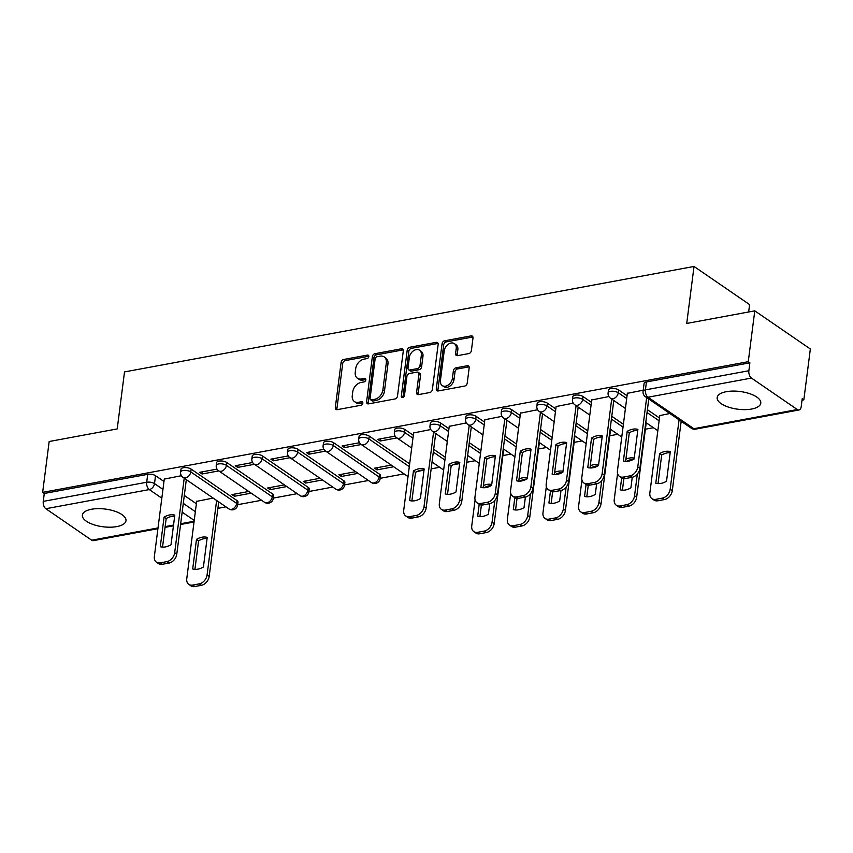 <?xml version="1.0" encoding="UTF-8"?>
<svg xmlns="http://www.w3.org/2000/svg" width="853" height="853" viewBox="0 0 853 853"><rect width="100%" height="100%" fill="white"/><g stroke="black" fill="none" stroke-linecap="round" stroke-linejoin="round"><path stroke-width="1.28" d="M368.816 356.543A1.941 1.386 -55.5 0 0 368.347 355.243A1.941 1.386 -55.5 0 0 367.472 355.083L343.652 359.486A2.772 1.983 -55.5 0 0 341.093 362.418L335.314 407.563A2.772 1.983 -55.5 0 0 335.986 409.429A2.772 1.983 -55.5 0 0 337.234 409.664L361.043 405.25A1.941 1.386 -55.5 0 0 362.834 403.202A1.941 1.386 -55.5 0 0 362.365 401.902A1.941 1.386 -55.5 0 0 361.491 401.742L358.409 402.307A8.85 6.344 -55.5 0 1 354.432 401.582A8.85 6.344 -55.5 0 1 352.268 395.611L352.747 391.847A8.85 6.344 -55.5 0 1 360.947 382.496L364.028 381.92A1.941 1.386 -55.5 0 0 365.83 379.873A1.941 1.386 -55.5 0 0 365.351 378.572A1.941 1.386 -55.5 0 0 364.487 378.412L361.405 378.977A8.85 6.344 -55.5 0 1 357.418 378.252A8.85 6.344 -55.5 0 1 355.253 372.281L355.744 368.517A8.85 6.344 -55.5 0 1 363.943 359.166L367.025 358.591A1.941 1.386 -55.5 0 0 368.816 356.543M726.34 391.687A21.986 8.925 -172.7 0 0 717.17 397.573A21.986 8.925 -172.7 0 0 728.462 407.116A21.986 8.925 -172.7 0 0 751.621 409.035A21.986 8.925 -172.7 0 0 760.791 403.16A21.986 8.925 -172.7 0 0 749.51 393.617A21.986 8.925 -172.7 0 0 726.34 391.687M91.527 509.241A21.986 8.925 -172.7 0 0 82.357 515.127A21.986 8.925 -172.7 0 0 93.638 524.67A21.986 8.925 -172.7 0 0 116.797 526.6A21.986 8.925 -172.7 0 0 125.977 520.714A21.986 8.925 -172.7 0 0 114.686 511.171A21.986 8.925 -172.7 0 0 91.527 509.241M468.819 353.579A2.772 1.983 -55.5 0 0 471.378 350.658L472.999 337.991A2.772 1.983 -55.5 0 0 472.327 336.125A2.772 1.983 -55.5 0 0 471.08 335.89L444.637 340.795A2.772 1.983 -55.5 0 0 442.067 343.716L436.288 388.872A2.772 1.983 -55.5 0 0 436.96 390.738A2.772 1.983 -55.5 0 0 438.207 390.962L464.65 386.068A2.772 1.983 -55.5 0 0 467.22 383.136L469.182 367.835A2.772 1.983 -55.5 0 0 468.5 365.969A2.772 1.983 -55.5 0 0 467.263 365.745L455.939 367.835A2.772 1.983 -55.5 0 0 453.38 370.767L452.399 378.348A7.4 5.31 -55.5 0 1 448.379 384.927A7.4 5.31 -55.5 0 1 442.217 385.567A7.4 5.31 -55.5 0 1 440.415 380.577L444.221 350.85A7.4 5.31 -55.5 0 1 448.241 344.281A7.4 5.31 -55.5 0 1 454.404 343.631A7.4 5.31 -55.5 0 1 456.216 348.632L455.577 353.579A2.772 1.983 -55.5 0 0 456.248 355.445A2.772 1.983 -55.5 0 0 457.496 355.669L468.819 353.579M42.65 492.362L49.165 441.513L117.213 428.91L124.517 371.919L694.022 266.456L686.729 323.447L754.777 310.844L748.262 361.693L42.65 492.362L44.271 493.471L43.258 501.393L146.695 482.244A5.64 2.292 7.3 0 1 154.51 483.619L162.944 489.409M403.298 350.892A2.772 1.983 -55.5 0 0 402.616 349.026A2.772 1.983 -55.5 0 0 401.368 348.802L374.925 353.696A2.772 1.983 -55.5 0 0 372.366 356.629L366.577 401.774A2.772 1.983 -55.5 0 0 367.248 403.64A2.772 1.983 -55.5 0 0 368.496 403.874L394.95 398.969A2.772 1.983 -55.5 0 0 397.509 396.048L403.298 350.892M409.781 347.246L436.224 342.352A2.772 1.983 -55.5 0 1 437.472 342.575A2.772 1.983 -55.5 0 1 438.143 344.441L432.364 389.597A2.772 1.983 -55.5 0 1 429.805 392.519L418.482 394.608A2.772 1.983 -55.5 0 1 417.234 394.385A2.772 1.983 -55.5 0 1 416.563 392.519L418.908 374.211A2.772 1.983 -55.5 0 0 418.237 372.345A2.772 1.983 -55.5 0 0 416.989 372.111L409.483 373.507A2.772 1.983 -55.5 0 0 406.913 376.429L404.471 395.493A1.941 1.386 -55.5 0 1 403.426 397.21A1.941 1.386 -55.5 0 1 401.806 397.381A1.941 1.386 -55.5 0 1 401.336 396.069L407.212 350.167A2.772 1.983 -55.5 0 1 409.781 347.246L411.402 348.355L437.845 343.46L436.224 342.352M754.777 310.844L810.35 348.994L803.835 399.854L802.033 400.185M217.91 508.356L225.938 506.863M237.699 504.688L261.562 500.274M273.323 498.088L297.185 493.674M308.946 491.499L332.809 487.074M344.569 484.899L368.432 480.484M380.193 478.298L404.055 473.884M417.405 471.41L424.016 470.184M431.16 468.862L439.679 467.284M453.018 464.81L459.639 463.595M466.783 462.262L475.302 460.684M502.886 455.577L510.926 454.095M538.51 448.987L546.549 447.494M574.133 442.387L582.172 440.894M609.756 435.787L617.796 434.305M645.38 429.198L653.419 427.705M681.003 422.598L682.656 422.288M748.657 311.974L749.606 304.606L694.022 266.456M748.262 361.693L749.883 362.813L748.87 370.735A5.64 3.199 79.5 0 0 751.45 378.071L797.31 409.547A5.64 3.199 79.5 0 0 798.984 409.984A5.64 3.199 79.5 0 0 801.202 406.657L802.215 398.735L803.835 399.854M44.271 493.471L147.718 474.321A5.64 2.292 7.3 0 1 155.523 475.697L163.957 481.487M184.301 495.454L196.361 503.739M157.912 528.689L93.372 540.642A5.64 3.199 -100.5 0 1 91.697 540.216L45.838 508.729A5.64 3.199 -100.5 0 1 43.258 501.393M217.035 469.107L199.623 472.338L202.054 474.001L202.332 471.837M248.756 491.477L232.027 494.58L234.458 496.254L234.735 494.079M252.659 462.518L235.247 465.738L237.678 467.401L237.955 465.237M284.38 484.888L267.65 487.98L270.081 489.654L270.358 487.479M288.282 455.918L270.87 459.138L273.301 460.812L273.578 458.637M320.003 478.288L303.273 481.391L305.705 483.054L305.982 480.889M323.905 449.318L306.494 452.548L308.925 454.212L309.202 452.047M355.626 471.688L338.897 474.79L341.328 476.464L341.605 474.289M359.529 442.728L342.117 445.948L344.548 447.612L344.825 445.447M391.25 465.098L374.52 468.19L376.951 469.864L377.229 467.689M395.152 436.128L377.74 439.348L380.171 441.022L380.449 438.847M430.776 429.528L413.62 432.94M466.399 422.928L449.243 426.34M502.022 416.339L484.867 419.74M537.646 409.739L520.49 413.151M573.269 403.138L556.113 406.55M608.893 396.549L591.737 399.95M643.226 390.184L627.36 393.35M669.861 413.502L659.764 415.603M618.617 389.938L618.265 392.753A5.64 2.292 7.3 0 0 612.134 391.218A5.64 2.292 7.3 0 0 608.104 392.881L608.466 390.066A5.64 2.292 -172.7 0 1 612.497 388.414A5.64 2.292 -172.7 0 1 618.617 389.938L627.062 395.739M647.406 409.696L659.465 417.981M582.994 396.538L582.642 399.353A5.64 2.292 7.3 0 0 576.511 397.818A5.64 2.292 7.3 0 0 572.48 399.481L572.843 396.666A5.64 2.292 -172.7 0 1 576.873 395.003A5.64 2.292 -172.7 0 1 582.994 396.538L591.438 402.328M611.782 416.296L623.404 424.272M547.37 403.138L547.018 405.943A5.64 2.292 7.3 0 0 540.887 404.418A5.64 2.292 7.3 0 0 536.857 406.071L537.219 403.266A5.64 2.292 -172.7 0 1 541.25 401.603A5.64 2.292 -172.7 0 1 547.37 403.138L555.815 408.928M576.159 422.896L587.781 430.872M511.747 409.728L511.395 412.543A5.64 2.292 7.3 0 0 505.264 411.007A5.64 2.292 7.3 0 0 501.233 412.671L501.596 409.866A5.64 2.292 -172.7 0 1 505.626 408.203A5.64 2.292 -172.7 0 1 511.747 409.728L520.191 415.528M540.535 429.486L552.158 437.472M476.134 416.328L475.771 419.143A5.64 2.292 7.3 0 0 469.64 417.607A5.64 2.292 7.3 0 0 465.61 419.271L465.973 416.456A5.64 2.292 -172.7 0 1 470.003 414.793A5.64 2.292 -172.7 0 1 476.134 416.328L484.568 422.118M504.912 436.086L516.534 444.061M440.511 422.928L440.148 425.732A5.64 2.292 7.3 0 0 434.017 424.208A5.64 2.292 7.3 0 0 429.987 425.871L430.349 423.056A5.64 2.292 -172.7 0 1 434.38 421.393A5.64 2.292 -172.7 0 1 440.511 422.928L448.945 428.718M469.289 442.686L480.911 450.661M404.887 429.517L404.525 432.332A5.64 2.292 7.3 0 0 398.394 430.797A5.64 2.292 7.3 0 0 394.363 432.46L394.726 429.656A5.64 2.292 -172.7 0 1 398.756 427.993A5.64 2.292 -172.7 0 1 404.887 429.517L413.321 435.318M433.665 449.275L445.287 457.261M369.264 436.118L368.901 438.932A5.64 2.292 7.3 0 0 362.77 437.397A5.64 2.292 7.3 0 0 358.74 439.06L359.102 436.246A5.64 2.292 -172.7 0 1 363.133 434.582A5.64 2.292 -172.7 0 1 369.264 436.118L409.664 463.861M333.64 442.718L333.278 445.522A5.64 2.292 7.3 0 0 327.147 443.997A5.64 2.292 7.3 0 0 323.116 445.661L323.479 442.846A5.64 2.292 -172.7 0 1 327.509 441.182A5.64 2.292 -172.7 0 1 333.64 442.718L379.489 474.193L379.127 477.008A5.64 2.292 7.3 0 1 380.161 478.565L380.513 475.761A5.64 2.292 -172.7 0 0 379.489 474.193M298.017 449.307L297.654 452.122A5.64 2.292 7.3 0 0 291.523 450.587A5.64 2.292 7.3 0 0 287.493 452.25L287.856 449.446A5.64 2.292 -172.7 0 1 291.886 447.782A5.64 2.292 -172.7 0 1 298.017 449.307L343.866 480.793L343.503 483.598A5.64 2.292 7.3 0 1 344.537 485.165L344.889 482.35A5.64 2.292 -172.7 0 0 343.866 480.793M262.393 455.907L262.031 458.722A5.64 2.292 7.3 0 0 255.9 457.187A5.64 2.292 7.3 0 0 251.87 458.85L252.232 456.035A5.64 2.292 -172.7 0 1 256.263 454.372A5.64 2.292 -172.7 0 1 262.393 455.907L308.242 487.383L307.88 490.198A5.64 2.292 7.3 0 1 308.914 491.765L309.266 488.95A5.64 2.292 -172.7 0 0 308.242 487.383M226.77 462.507L226.408 465.322A5.64 2.292 7.3 0 0 220.277 463.787A5.64 2.292 7.3 0 0 216.246 465.45L216.609 462.635A5.64 2.292 -172.7 0 1 220.639 460.972A5.64 2.292 -172.7 0 1 226.77 462.507L272.619 493.983L272.256 496.798A5.64 2.292 7.3 0 1 273.291 498.355L273.642 495.55A5.64 2.292 -172.7 0 0 272.619 493.983M191.147 469.107L190.784 471.912A5.64 2.292 7.3 0 0 184.653 470.376A5.64 2.292 7.3 0 0 180.623 472.04L180.985 469.235A5.64 2.292 -172.7 0 1 185.016 467.572A5.64 2.292 -172.7 0 1 191.147 469.107L236.995 500.583L236.644 503.387A5.64 2.292 7.3 0 1 237.667 504.955L238.019 502.14A5.64 2.292 -172.7 0 0 236.995 500.583M181.412 475.707L164.266 479.109M213.133 498.077L196.67 501.361M234.458 496.254L251.187 493.151M270.081 489.654L286.811 486.551M305.705 483.054L322.434 479.962M341.328 476.464L358.057 473.362M376.951 469.864L393.681 466.762M749.883 362.813L646.435 381.963A5.64 2.292 -172.7 0 0 644.09 383.477L643.066 391.399A5.64 2.292 7.3 0 1 645.422 389.885L748.87 370.735M202.054 474.001L218.784 470.909M237.678 467.401L254.407 464.309M273.301 460.812L290.031 457.709M308.925 454.212L325.654 451.109M344.548 447.612L361.277 444.52M380.171 441.022L396.901 437.92M357.418 378.252L359.038 379.361A8.85 6.344 -55.5 0 0 363.026 380.097L361.405 378.977M365.841 379.574L363.026 380.097M354.432 401.582L356.053 402.691A8.85 6.344 -55.5 0 0 360.03 403.416L358.409 402.307M362.856 402.893L360.03 403.416M368.827 356.245L345.273 360.606A2.772 1.983 -55.5 0 0 342.714 363.527L336.924 408.683A2.772 1.983 -55.5 0 0 336.999 409.685M403.224 349.89A2.772 1.983 -55.5 0 0 402.989 349.911L376.546 354.816A2.772 1.983 -55.5 0 0 373.977 357.738L368.197 402.893A2.772 1.983 -55.5 0 0 368.272 403.895M376.941 356.757A1.941 1.386 -55.5 0 0 375.149 358.804L370.074 398.436A1.941 1.386 -55.5 0 0 370.543 399.737A1.941 1.386 -55.5 0 0 371.418 399.897L374.659 399.3A8.85 6.344 -55.5 0 0 382.869 389.949L386.334 362.856A8.85 6.344 -55.5 0 0 384.17 356.885A8.85 6.344 -55.5 0 0 380.193 356.149L376.941 356.757M370.543 399.737L372.164 400.857A1.941 1.386 -55.5 0 0 373.038 401.017L371.418 399.897M384.17 356.885L385.791 357.993A8.85 6.344 -55.5 0 1 387.955 363.964L384.479 391.058A8.85 6.344 -55.5 0 1 376.28 400.409L373.038 401.017M418.237 372.345L419.857 373.454A2.772 1.983 -55.5 0 1 420.529 375.32L418.183 393.628A2.772 1.983 -55.5 0 0 418.247 394.64M411.402 348.355A2.772 1.983 -55.5 0 0 408.832 351.287L402.957 397.189A1.941 1.386 -55.5 0 0 402.936 397.466M421.339 355.211A7.4 5.31 -55.5 0 0 419.537 350.21A7.4 5.31 -55.5 0 0 413.374 350.86A7.4 5.31 -55.5 0 0 409.355 357.428L408.011 367.899A2.772 1.983 -55.5 0 0 408.683 369.765A2.772 1.983 -55.5 0 0 409.93 369.989L417.437 368.603A2.772 1.983 -55.5 0 0 419.996 365.681L421.339 355.211L422.96 356.319A7.4 5.31 -55.5 0 0 421.158 351.329L419.537 350.21M408.683 369.765L410.304 370.874A2.772 1.983 -55.5 0 0 411.551 371.108L409.93 369.989M422.96 356.319L421.617 366.79A2.772 1.983 -55.5 0 1 419.058 369.712L411.551 371.108M454.404 343.631L456.024 344.751A7.4 5.31 -55.5 0 1 457.837 349.741L457.197 354.688A2.772 1.983 -55.5 0 0 457.272 355.701M442.217 385.567L443.837 386.676A7.4 5.31 -55.5 0 0 450 386.036A7.4 5.31 -55.5 0 0 454.02 379.468L452.399 378.348M469.107 366.822A2.772 1.983 -55.5 0 0 468.883 366.854L457.56 368.954A2.772 1.983 -55.5 0 0 455.001 371.876L454.02 379.468M472.935 336.978A2.772 1.983 -55.5 0 0 472.701 337.01L446.258 341.904A2.772 1.983 -55.5 0 0 443.688 344.825L437.909 389.981A2.772 1.983 -55.5 0 0 437.973 390.994M196.478 539.373L192.693 568.972A17.614 12.635 -55.5 0 0 203.419 566.989L207.215 537.39A17.614 12.635 -55.5 0 0 196.478 539.373L198.589 540.823L194.932 569.346M196.702 501.127L186.764 578.697A8.455 6.067 -55.5 0 0 188.822 584.401A8.455 6.067 -55.5 0 0 192.629 585.094L199.25 583.868A8.455 6.067 -55.5 0 0 207.087 574.933L216.619 500.476M207.076 538.456A17.614 12.635 -55.5 0 0 198.589 540.823M218.731 501.916L209.188 576.383A8.455 6.067 124.5 0 1 201.361 585.318L194.74 586.544A8.455 6.067 124.5 0 1 190.933 585.851L188.822 584.401M164.075 517.131A17.614 12.635 124.5 0 1 174.812 515.137L171.016 544.736A17.614 12.635 124.5 0 1 160.279 546.73L164.075 517.131L166.186 518.571A17.614 12.635 124.5 0 1 174.673 516.214M166.186 518.571L162.528 547.104M186.327 479.674L176.784 554.141A8.455 6.067 124.5 0 1 168.958 563.076L162.326 564.302A8.455 6.067 124.5 0 1 158.53 563.609L156.419 562.159A8.455 6.067 -55.5 0 0 160.225 562.852L166.847 561.626A8.455 6.067 -55.5 0 0 174.684 552.691L176.784 554.141M164.298 478.874L154.361 556.455A8.455 6.067 -55.5 0 0 156.419 562.159M184.216 478.224L174.684 552.691M479.205 504.283L477.669 516.204A17.614 12.635 -55.5 0 0 488.406 514.21L489.761 503.665M491.733 484.493A17.614 12.635 -55.5 0 0 483.406 485.57M475.089 499.837L471.741 525.928A8.455 6.067 -55.5 0 0 473.81 531.632A8.455 6.067 -55.5 0 0 477.616 532.325L484.237 531.099A8.455 6.067 -55.5 0 0 492.064 522.164L494.857 500.359M491.115 485.666A17.614 12.635 -55.5 0 0 484.077 487.745M481.401 505.019L479.919 516.577M503.718 449.147L494.175 523.614A8.455 6.067 124.5 0 1 486.338 532.549L479.717 533.775A8.455 6.067 124.5 0 1 475.921 533.082L473.81 531.632M514.828 497.683L513.293 509.604A17.614 12.635 -55.5 0 0 524.03 507.62L525.384 497.064M527.357 477.893A17.614 12.635 -55.5 0 0 519.029 478.981M510.712 493.237L507.364 519.328A8.455 6.067 -55.5 0 0 509.433 525.032A8.455 6.067 -55.5 0 0 513.239 525.725L519.861 524.499A8.455 6.067 -55.5 0 0 527.687 515.564L530.481 493.77M526.738 479.066A17.614 12.635 -55.5 0 0 519.701 481.156M517.025 498.419L515.543 509.977M539.341 442.547L529.798 517.014A8.455 6.067 124.5 0 1 521.961 525.949L515.34 527.175A8.455 6.067 124.5 0 1 511.544 526.482L509.433 525.032M550.452 491.083L548.916 503.003A17.614 12.635 -55.5 0 0 559.653 501.02L561.007 490.464M562.98 471.304A17.614 12.635 -55.5 0 0 554.653 472.381M546.336 486.647L542.988 512.738A8.455 6.067 -55.5 0 0 545.056 518.443A8.455 6.067 -55.5 0 0 548.863 519.136L555.484 517.91A8.455 6.067 -55.5 0 0 563.311 508.974L566.104 487.17M562.362 472.477A17.614 12.635 -55.5 0 0 555.324 474.556M552.648 491.818L551.166 503.387M574.965 435.947L565.422 510.414A8.455 6.067 124.5 0 1 557.585 519.349L550.963 520.575A8.455 6.067 124.5 0 1 547.157 519.882L545.056 518.443M413.438 470.952A17.614 12.635 124.5 0 1 424.165 468.958L420.38 498.568A17.614 12.635 124.5 0 1 409.643 500.551L413.438 470.952L415.539 472.391A17.614 12.635 124.5 0 1 424.037 470.035M415.539 472.391L411.892 500.924M435.691 433.495L426.148 507.961A8.455 6.067 124.5 0 1 418.311 516.897L411.69 518.123A8.455 6.067 124.5 0 1 407.883 517.43L405.783 515.98A8.455 6.067 -55.5 0 0 409.589 516.673L416.211 515.447A8.455 6.067 -55.5 0 0 424.037 506.511L426.148 507.961M413.652 432.695L403.714 510.275A8.455 6.067 -55.5 0 0 405.783 515.98M433.58 432.044L424.037 506.511M449.062 464.352A17.614 12.635 124.5 0 1 459.788 462.369L456.003 491.968A17.614 12.635 124.5 0 1 445.266 493.951L449.062 464.352L451.162 465.802A17.614 12.635 124.5 0 1 459.66 463.435M451.162 465.802L447.516 494.335M471.304 426.895L461.772 501.361A8.455 6.067 124.5 0 1 453.935 510.297L447.313 511.523A8.455 6.067 124.5 0 1 443.507 510.83L441.406 509.38A8.455 6.067 -55.5 0 0 445.213 510.083L451.834 508.857A8.455 6.067 -55.5 0 0 459.66 499.922L461.772 501.361M449.275 426.105L439.338 503.686A8.455 6.067 -55.5 0 0 441.406 509.38M469.203 425.455L459.66 499.922M484.685 457.762A17.614 12.635 124.5 0 1 495.412 455.769L491.627 485.368A17.614 12.635 124.5 0 1 480.889 487.362L484.685 457.762L486.786 459.202A17.614 12.635 124.5 0 1 495.273 456.835M486.786 459.202L483.139 487.735M506.927 420.305L497.395 494.772A8.455 6.067 124.5 0 1 489.558 503.707L482.937 504.933A8.455 6.067 124.5 0 1 479.13 504.23L477.03 502.79A8.455 6.067 -55.5 0 0 480.836 503.483L487.458 502.257A8.455 6.067 -55.5 0 0 495.284 493.322L497.395 494.772M484.899 419.505L474.961 497.086A8.455 6.067 -55.5 0 0 477.03 502.79M504.827 418.855L495.284 493.322M520.309 451.162A17.614 12.635 124.5 0 1 531.035 449.168L527.25 478.778A17.614 12.635 124.5 0 1 516.513 480.761L520.309 451.162L522.409 452.602A17.614 12.635 124.5 0 1 530.897 450.245M522.409 452.602L518.752 481.135M542.551 413.705L533.018 488.172A8.455 6.067 124.5 0 1 525.181 497.107L518.56 498.333A8.455 6.067 124.5 0 1 514.754 497.64L512.653 496.19A8.455 6.067 -55.5 0 0 516.46 496.883L523.081 495.657A8.455 6.067 -55.5 0 0 530.907 486.722L533.018 488.172M520.522 412.905L510.584 490.486A8.455 6.067 -55.5 0 0 512.653 496.19M540.45 412.255L530.907 486.722M586.064 484.493L584.54 496.414A17.614 12.635 -55.5 0 0 595.277 494.42L596.631 483.875M598.603 464.704A17.614 12.635 -55.5 0 0 590.276 465.781M581.959 480.047L578.611 506.138A8.455 6.067 -55.5 0 0 580.68 511.843A8.455 6.067 -55.5 0 0 584.486 512.536L591.108 511.31A8.455 6.067 -55.5 0 0 598.934 502.374L601.728 480.57M597.985 465.877A17.614 12.635 -55.5 0 0 590.948 467.956M588.271 485.229L586.789 496.787M610.588 429.358L601.045 503.824A8.455 6.067 124.5 0 1 593.208 512.76L586.587 513.986A8.455 6.067 124.5 0 1 582.78 513.282L580.68 511.843M555.932 444.562A17.614 12.635 124.5 0 1 566.659 442.579L562.873 472.178A17.614 12.635 124.5 0 1 552.136 474.161L555.932 444.562L558.033 446.012A17.614 12.635 124.5 0 1 566.52 443.645M558.033 446.012L554.375 474.545M578.174 407.105L568.642 481.572A8.455 6.067 124.5 0 1 560.805 490.507L554.183 491.733A8.455 6.067 124.5 0 1 550.377 491.04L548.276 489.59A8.455 6.067 -55.5 0 0 552.072 490.294L558.704 489.068A8.455 6.067 -55.5 0 0 566.531 480.132L568.642 481.572M556.145 406.316L546.208 483.896A8.455 6.067 -55.5 0 0 548.276 489.59M576.074 405.665L566.531 480.132M621.688 477.893L620.163 489.814A17.614 12.635 -55.5 0 0 630.9 487.831L632.254 477.275M634.227 458.104A17.614 12.635 -55.5 0 0 625.899 459.191M617.583 473.447L614.235 499.538A8.455 6.067 -55.5 0 0 616.303 505.243A8.455 6.067 -55.5 0 0 620.11 505.936L626.731 504.709A8.455 6.067 -55.5 0 0 634.557 495.774L637.351 473.969M633.608 459.277A17.614 12.635 -55.5 0 0 626.571 461.366M623.895 478.629L622.413 490.187M646.211 422.757L636.669 497.224A8.455 6.067 124.5 0 1 628.832 506.16L622.21 507.386A8.455 6.067 124.5 0 1 618.404 506.693L616.303 505.243M591.555 437.962A17.614 12.635 124.5 0 1 602.282 435.979L598.497 465.578A17.614 12.635 124.5 0 1 587.76 467.572L591.555 437.962L593.656 439.412A17.614 12.635 124.5 0 1 602.143 437.045M593.656 439.412L589.999 467.945M613.797 400.515L604.265 474.972A8.455 6.067 124.5 0 1 596.428 483.907L589.807 485.133A8.455 6.067 124.5 0 1 586 484.44L583.9 483.001A8.455 6.067 -55.5 0 0 587.696 483.694L594.328 482.467A8.455 6.067 -55.5 0 0 602.154 473.532L604.265 474.972M591.769 399.716L581.831 477.296A8.455 6.067 -55.5 0 0 583.9 483.001M611.697 399.065L602.154 473.532M659.582 453.615L655.786 483.214A17.614 12.635 -55.5 0 0 666.524 481.231L670.309 451.632A17.614 12.635 -55.5 0 0 659.582 453.615L661.683 455.065L658.036 483.598M659.795 415.368L649.858 492.949A8.455 6.067 -55.5 0 0 651.927 498.642A8.455 6.067 -55.5 0 0 655.733 499.346L662.355 498.12A8.455 6.067 -55.5 0 0 670.181 489.185L679.073 419.825M670.181 452.698A17.614 12.635 -55.5 0 0 661.683 455.065M681.174 421.275L672.292 490.624A8.455 6.067 124.5 0 1 664.455 499.559L657.834 500.786A8.455 6.067 124.5 0 1 654.027 500.093L651.927 498.642M627.179 431.373A17.614 12.635 124.5 0 1 637.905 429.379L634.12 458.989A17.614 12.635 124.5 0 1 623.383 460.972L627.179 431.373L629.279 432.812A17.614 12.635 124.5 0 1 637.767 430.456M629.279 432.812L625.622 461.345M648.77 399.023L639.889 468.382A8.455 6.067 124.5 0 1 632.052 477.317L625.43 478.544A8.455 6.067 124.5 0 1 621.624 477.851L619.523 476.4A8.455 6.067 -55.5 0 0 623.319 477.094L629.951 475.867A8.455 6.067 -55.5 0 0 637.777 466.932L639.889 468.382M627.392 393.116L617.455 470.696A8.455 6.067 -55.5 0 0 619.523 476.4M646.659 397.583L637.777 466.932M368.805 356L367.472 355.083M362.824 402.648L361.491 401.742M365.82 379.329L364.487 378.412M751.45 378.071L648.003 397.221L693.862 428.707L797.31 409.547M155.523 475.697L154.51 483.619A5.64 4.041 -55.5 0 1 149.286 489.579L45.838 508.729M183.288 503.377L195.348 511.661M194.228 520.426L182.169 512.152M161.825 498.184L149.286 489.579A5.64 3.199 -100.5 0 1 146.695 482.244L147.718 474.321M91.697 540.216L158.008 527.932M165.151 526.61L173.543 525.053M180.676 523.731L194.121 521.247M608.104 392.881A5.64 5.64 0 0 0 610.503 398.244A5.64 4.041 124.5 0 0 613.04 398.714A5.64 4.041 124.5 0 0 618.265 392.753L626.699 398.543M647.043 412.511L659.102 420.796M572.48 399.481A5.64 5.64 0 0 0 574.879 404.844A5.64 4.041 124.5 0 0 577.417 405.303A5.64 4.041 124.5 0 0 582.642 399.353L591.076 405.143M611.42 419.111L623.042 427.086M536.857 406.071A5.64 5.64 0 0 0 539.256 411.445A5.64 4.041 124.5 0 0 541.794 411.903A5.64 4.041 124.5 0 0 547.018 405.943L555.452 411.743M575.796 425.7L587.418 433.687M501.233 412.671A5.64 5.64 0 0 0 503.633 418.034A5.64 4.041 124.5 0 0 506.17 418.503A5.64 4.041 124.5 0 0 511.395 412.543L519.829 418.333M540.173 432.3L551.795 440.276M465.61 419.271A5.64 5.64 0 0 0 468.009 424.634A5.64 4.041 124.5 0 0 470.547 425.093A5.64 4.041 124.5 0 0 475.771 419.143L484.205 424.933M504.549 438.9L516.172 446.876M429.987 425.871A5.64 5.64 0 0 0 432.386 431.234A5.64 4.041 124.5 0 0 434.923 431.693A5.64 4.041 124.5 0 0 440.148 425.732L448.582 431.533M468.926 445.49L480.548 453.476M394.363 432.46A5.64 5.64 0 0 0 396.762 437.824A5.64 4.041 124.5 0 0 399.3 438.293A5.64 4.041 124.5 0 0 404.525 432.332L412.959 438.122M433.303 452.09L444.925 460.066M358.74 439.06A5.64 5.64 0 0 0 361.139 444.424A5.64 4.041 124.5 0 0 363.677 444.882A5.64 4.041 124.5 0 0 368.901 438.932L409.301 466.666M323.116 445.661A5.64 5.64 0 0 0 325.515 451.024A5.64 4.041 124.5 0 0 328.053 451.482A5.64 4.041 124.5 0 0 333.278 445.522L379.127 477.008A5.64 4.041 124.5 0 1 373.913 482.958A5.64 4.041 -55.5 0 1 371.375 482.499A5.64 5.64 0 0 0 380.161 478.565M287.493 452.25A5.64 5.64 0 0 0 289.892 457.613A5.64 4.041 124.5 0 0 292.43 458.082A5.64 4.041 124.5 0 0 297.654 452.122L343.503 483.598A5.64 4.041 124.5 0 1 338.289 489.558A5.64 4.041 -55.5 0 1 335.751 489.1A5.64 5.64 0 0 0 344.537 485.165M251.87 458.85A5.64 5.64 0 0 0 254.269 464.213A5.64 4.041 124.5 0 0 256.806 464.672A5.64 4.041 124.5 0 0 262.031 458.722L307.88 490.198A5.64 4.041 124.5 0 1 302.666 496.158A5.64 4.041 -55.5 0 1 300.128 495.689A5.64 5.64 0 0 0 308.914 491.765M216.246 465.45A5.64 5.64 0 0 0 218.645 470.813A5.64 4.041 124.5 0 0 221.183 471.272A5.64 4.041 124.5 0 0 226.408 465.322L272.256 496.798A5.64 4.041 124.5 0 1 267.042 502.748A5.64 4.041 -55.5 0 1 264.505 502.289A5.64 5.64 0 0 0 273.291 498.355M180.623 472.04A5.64 5.64 0 0 0 183.022 477.403A5.64 4.041 124.5 0 0 185.559 477.872A5.64 4.041 124.5 0 0 190.784 471.912L236.644 503.387A5.64 4.041 124.5 0 1 231.419 509.348A5.64 4.041 -55.5 0 1 228.881 508.889A5.64 5.64 0 0 0 237.667 504.955M408.043 476.475A5.64 5.64 0 0 1 406.998 475.899A5.64 4.041 -55.5 0 0 408.065 476.358M443.667 469.875A5.64 5.64 0 0 1 442.622 469.31A5.64 4.041 -55.5 0 0 443.688 469.758M479.29 463.275A5.64 5.64 0 0 1 478.245 462.71A5.64 4.041 -55.5 0 0 479.311 463.168M514.913 456.686A5.64 5.64 0 0 1 513.869 456.11A5.64 4.041 -55.5 0 0 514.935 456.568M550.537 450.085A5.64 5.64 0 0 1 549.492 449.52A5.64 4.041 -55.5 0 0 550.558 449.968M586.16 443.485A5.64 5.64 0 0 1 585.115 442.92A5.64 4.041 -55.5 0 0 586.182 443.379M621.784 436.885A5.64 5.64 0 0 1 620.739 436.32A5.64 4.041 -55.5 0 0 621.805 436.779M657.866 430.456A5.64 5.64 0 0 1 656.352 429.72A5.64 4.041 -55.5 0 0 657.887 430.253M646.435 381.963L645.422 389.885A5.64 3.199 -100.5 0 0 648.003 397.221A5.64 4.041 124.5 0 1 645.476 396.762L691.325 428.238A5.64 5.64 0 0 0 695.547 429.134L798.984 409.984M695.547 429.134A5.64 3.199 79.5 0 1 693.862 428.707A5.64 4.041 124.5 0 1 691.325 428.238M336.924 408.683L335.314 407.563M342.714 363.527L341.093 362.418M345.273 360.606L343.652 359.486M368.197 402.893L366.577 401.774M373.977 357.738L372.366 356.629M376.546 354.816L374.925 353.696M402.989 349.911L401.368 348.802M376.28 400.409L374.659 399.3M384.479 391.058L382.869 389.949M387.955 363.964L386.334 362.856M418.183 393.628L416.563 392.519M420.529 375.32L418.908 374.211M402.957 397.189L401.336 396.069M408.832 351.287L407.212 350.167M419.058 369.712L417.437 368.603M421.617 366.79L419.996 365.681M457.197 354.688L455.577 353.579M457.837 349.741L456.216 348.632M455.001 371.876L453.38 370.767M457.56 368.954L455.939 367.835M468.883 366.854L467.263 365.745M437.909 389.981L436.288 388.872M443.688 344.825L442.067 343.716M446.258 341.904L444.637 340.795M472.701 337.01L471.08 335.89M209.188 576.383L207.087 574.933M201.361 585.318L199.25 583.868M194.74 586.544L192.629 585.094M160.225 562.852L162.326 564.302M166.847 561.626L168.958 563.076M494.175 523.614L492.064 522.164M486.338 532.549L484.237 531.099M479.717 533.775L477.616 532.325M529.798 517.014L527.687 515.564M521.961 525.949L519.861 524.499M515.34 527.175L513.239 525.725M565.422 510.414L563.311 508.974M557.585 519.349L555.484 517.91M550.963 520.575L548.863 519.136M409.589 516.673L411.69 518.123M416.211 515.447L418.311 516.897M445.213 510.083L447.313 511.523M451.834 508.857L453.935 510.297M480.836 503.483L482.937 504.933M487.458 502.257L489.558 503.707M516.46 496.883L518.56 498.333M523.081 495.657L525.181 497.107M601.045 503.824L598.934 502.374M593.208 512.76L591.108 511.31M586.587 513.986L584.486 512.536M552.072 490.294L554.183 491.733M558.704 489.068L560.805 490.507M636.669 497.224L634.557 495.774M628.832 506.16L626.731 504.709M622.21 507.386L620.11 505.936M587.696 483.694L589.807 485.133M594.328 482.467L596.428 483.907M672.292 490.624L670.181 489.185M664.455 499.559L662.355 498.12M657.834 500.786L655.733 499.346M623.319 477.094L625.43 478.544M629.951 475.867L632.052 477.317M228.881 508.889L183.022 477.403M264.505 502.289L218.645 470.813M300.128 495.689L254.269 464.213M335.751 489.1L289.892 457.613M371.375 482.499L325.515 451.024M415.422 473.351A5.64 5.64 0 0 0 415.731 472.285M406.998 475.899L361.139 444.424M451.045 466.751A5.64 5.64 0 0 0 451.354 465.685M442.622 469.31L432.034 462.038M411.69 448.07L396.762 437.824M478.245 462.71L467.657 455.438M447.313 441.47L432.386 431.234M513.869 456.11L503.281 448.838M482.937 434.881L468.009 424.634M549.492 449.52L538.904 442.249M518.56 428.281L503.633 418.034M585.115 442.92L574.517 435.648M554.173 421.681L539.256 411.445M620.739 436.32L610.14 429.048M589.796 415.091L574.879 404.844M656.352 429.72L645.764 422.459M625.42 408.491L610.503 398.244M643.066 391.399A5.64 5.64 0 0 0 645.476 396.762M165.055 527.367L173.436 525.821M180.58 524.499L194.026 522.004"/></g></svg>
